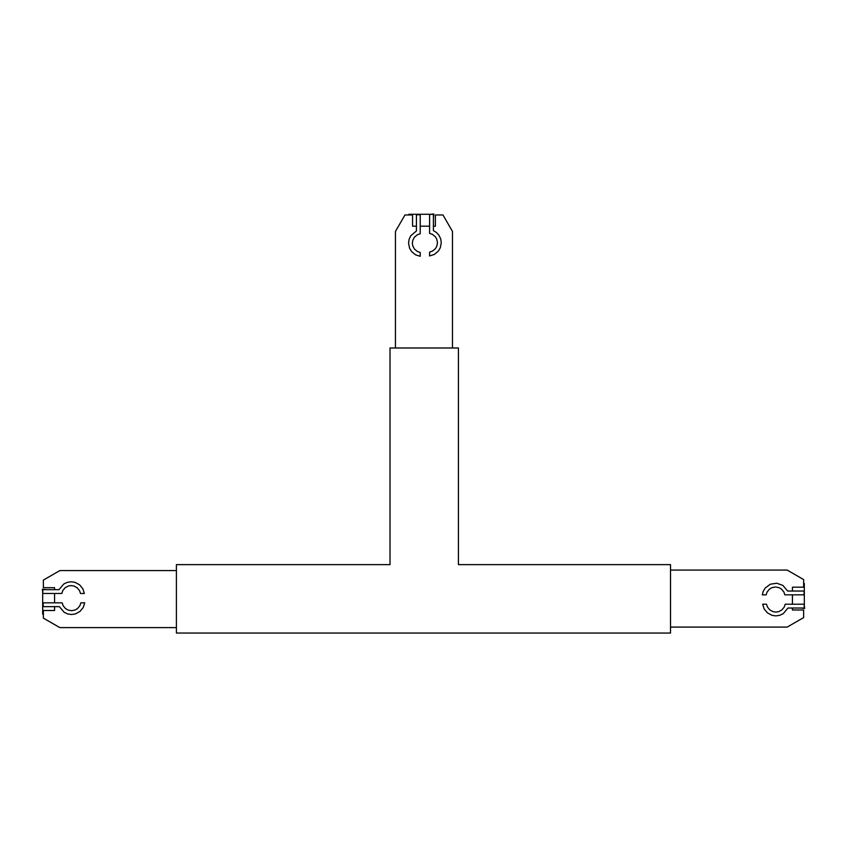 <?xml version="1.0" encoding="UTF-8"?>
<svg xmlns="http://www.w3.org/2000/svg" width="847" height="847" viewBox="0 0 847 847"><rect width="100%" height="100%" fill="white"/><g stroke="black" fill="none" stroke-linecap="round" stroke-linejoin="round"><path stroke-width="1.27" d="M390.012 347.979L458.439 347.979L458.439 564.631L670.528 564.631L670.528 633.048L176.398 633.048L176.398 564.631L390.012 564.631L390.012 347.979M395.454 347.979L395.454 231.422L404.961 214.969L412.563 214.969L412.563 226.181L416.428 226.181M433.41 226.181L435.369 226.181L435.369 214.969L442.97 214.969L452.478 231.422L452.478 347.979M429.609 226.181L420.228 226.181M408.847 214.969L408.847 214.28L430.043 214.28M416.459 214.767L420.26 214.323L420.228 218.124M433.41 217.753L433.844 213.952L430.043 214.397M176.398 627.606L59.819 627.606L43.366 618.109L43.366 610.507L54.579 610.507L54.579 606.643M54.579 589.66L54.579 587.691L43.366 587.691L43.366 580.089L59.819 570.592L176.398 570.592M54.579 593.461L54.579 602.842M43.366 614.213L42.678 614.213L42.678 593.027M43.165 606.611L42.721 602.81L46.521 602.842M46.151 589.66L42.35 589.226L42.795 593.027M792.421 608.019L792.421 609.988L803.634 609.988L803.634 617.59L787.181 627.087L670.528 627.087M792.421 604.218L792.421 594.838M792.421 591.037L792.421 587.183L803.634 587.183L803.634 579.581L787.181 570.073L670.528 570.073M803.634 583.467L804.322 583.467L804.322 604.663M803.835 591.037L787.625 591.037L782.882 585.415L776.794 583.234L770.399 584.186L765.212 588.03L763.2 591.386L762.3 594.869L766.133 594.869L767.107 592L769.468 589.131L771.85 587.691L775.492 586.971L779.124 587.691L781.516 589.131L783.877 592L784.83 594.838L803.835 594.838L804.279 591.068L804.279 594.869L800.479 594.838M800.849 608.019L804.65 608.464L804.205 604.663M785.19 604.218L804.205 604.218L804.205 608.019L787.985 608.019L783.242 613.652L779.716 615.324L775.852 615.896L771.988 615.324L767.414 612.879L764.121 608.866L762.66 604.197L766.493 604.197L767.477 607.066L769.828 609.935L773.099 611.682L775.852 612.095L778.615 611.682L781.887 609.935L784.237 607.066L785.19 604.218M61.81 593.461L42.795 593.461L42.795 589.66L59.015 589.66L63.758 584.028L67.284 582.355L71.148 581.783L75.012 582.355L79.586 584.811L82.879 588.824L84.34 593.482L80.507 593.482L79.523 590.613L77.172 587.744L73.901 585.997L71.148 585.584L68.385 585.997L65.113 587.744L62.763 590.613L61.81 593.461M62.17 602.842L43.165 602.842L43.165 606.643L59.375 606.643L64.118 612.265L67.644 613.937L71.508 614.509L75.372 613.937L79.946 611.492L83.239 607.479L84.7 602.81L80.867 602.81L79.893 605.69L77.532 608.548L75.15 609.988L71.508 610.708L67.876 609.988L65.484 608.548L63.123 605.69L62.17 602.842M420.228 233.772L420.228 214.767L416.428 214.767L416.428 230.977L410.795 235.72L409.133 239.246L408.55 243.11L409.567 248.203L411.578 251.548L415.591 254.841L420.25 256.302L420.25 252.47L417.38 251.485L414.511 249.134L412.764 245.863L412.351 243.11L412.764 240.347L414.511 237.086L417.38 234.725L420.228 233.772M429.609 233.401L432.457 234.365L435.316 236.715L436.756 239.108L437.476 242.75L436.756 246.382L435.316 248.774L432.457 251.125L429.588 252.099L429.588 255.942L434.246 254.481L438.259 251.188L440.271 247.843L441.276 242.75L440.705 238.886L439.032 235.36L436.417 232.459L433.41 230.617L433.41 214.397L429.609 214.397L429.588 233.391"/></g></svg>
